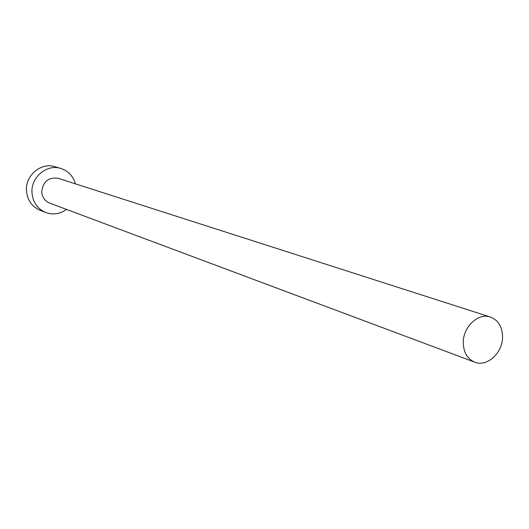 <?xml version="1.0" encoding="UTF-8"?>
<svg xmlns="http://www.w3.org/2000/svg" width="529" height="529" viewBox="0 0 529 529"><rect width="100%" height="100%" fill="white"/><g stroke="black" fill="none" stroke-linecap="round" stroke-linejoin="round"><path stroke-width="0.79" d="M502.55 337.171C502.391 326.882 498.344 320.171 490.409 317.03C478.408 312.573 463.159 326.71 463.272 342.395C463.464 352.301 467.279 358.893 474.731 362.167C486.898 367.291 502.603 353.061 502.55 337.171M490.409 317.03L58.216 178.326C48.556 176.99 43.067 181.44 41.745 191.67C42.155 197.198 44.78 201 49.62 203.083L474.731 362.167M75.416 183.847C73.134 176.097 68.294 170.973 60.888 168.48C47.101 163.765 30.999 176.937 31.965 192.344C32.686 201.999 37.235 208.71 45.606 212.466C52.966 215.098 59.942 214.08 66.535 209.411M60.888 168.48L55.095 166.734C41.427 162.066 25.485 175.086 26.45 190.328C27.171 199.876 31.68 206.515 39.979 210.238L45.606 212.466"/></g></svg>

